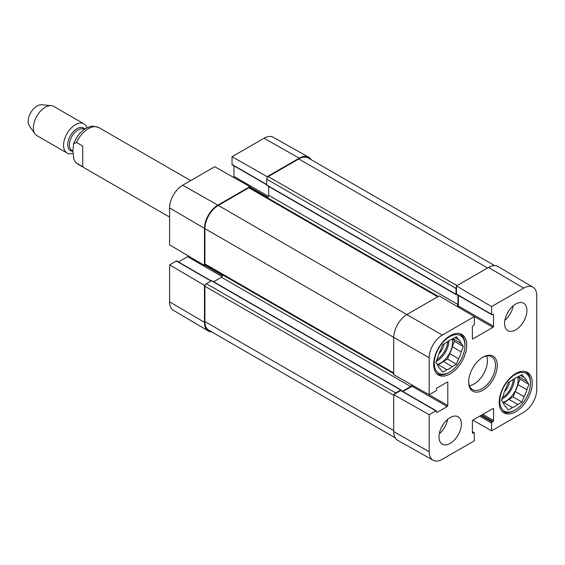 <?xml version="1.0" encoding="UTF-8"?>
<svg xmlns="http://www.w3.org/2000/svg" width="565" height="565" viewBox="0 0 565 565"><rect width="100%" height="100%" fill="white"/><g stroke="black" fill="none" stroke-linecap="round" stroke-linejoin="round"><path stroke-width="0.85" d="M472.382 431.653L474.148 432.67A0.84 0.487 120 0 1 474.325 433.058L474.325 440.792L442.282 459.289A18.532 10.7 -60 0 1 433.073 460.235A18.532 10.7 -60 0 1 429.181 451.718L429.181 414.724L393.706 394.596L393.706 431.596A18.97 10.947 120 0 0 397.689 440.312L433.073 460.235M532.972 287.218L498.019 266.539A18.97 10.947 120 0 0 488.478 267.443L456.442 285.939L491.607 306.597L523.649 288.101A18.532 10.7 -60 0 1 532.972 287.218A18.532 10.7 -60 0 1 536.75 295.665L536.75 389.617A18.532 10.7 -60 0 1 523.649 412.316L491.607 430.812L472.841 420.162M429.181 357.772A18.532 10.7 -60 0 1 442.282 335.073L474.325 316.577L439.153 295.919L407.118 314.415A18.97 10.947 120 0 0 393.706 337.644L393.706 374.637L429.181 394.766L429.181 357.772L204.904 228.641L204.904 263.919A2.105 1.215 120 0 0 205.342 264.879L393.706 373.635M491.607 306.597L491.607 314.331A0.84 0.487 120 0 0 491.783 314.719A0.84 0.487 120 0 0 492.207 314.677L492.948 314.246A0.84 0.487 -60 0 1 493.372 314.204A0.84 0.487 -60 0 1 493.542 314.585L493.542 326.288A0.84 0.487 -60 0 1 492.948 327.319L472.983 338.852A0.84 0.487 -60 0 1 472.559 338.894A0.84 0.487 -60 0 1 472.382 338.506L472.382 326.803A0.84 0.487 -60 0 1 472.983 325.772L473.724 325.341A0.84 0.487 120 0 0 474.325 324.31L474.325 316.577M491.783 314.719L456.612 294.414A0.84 0.487 -60 0 1 456.442 294.026L456.442 285.939M457.904 306.929A0.84 0.487 120 0 0 458.377 305.983L458.377 295.431M474.148 432.67A0.84 0.487 120 0 0 473.724 432.712L472.983 433.143A0.84 0.487 -60 0 1 472.559 433.186A0.84 0.487 -60 0 1 472.382 432.797L472.382 421.095A0.84 0.487 -60 0 1 472.983 420.063L492.948 408.537A0.84 0.487 -60 0 1 493.372 408.495A0.84 0.487 -60 0 1 493.542 408.883L493.542 420.579A0.84 0.487 -60 0 1 492.948 421.617L492.207 422.041A0.84 0.487 120 0 0 491.607 423.079L491.607 430.812M429.181 394.766L435.876 390.902A0.84 0.487 120 0 0 436.47 389.864L436.47 389.01A0.84 0.487 -60 0 1 437.07 387.971L447.205 382.124A0.84 0.487 -60 0 1 447.621 382.081A0.84 0.487 -60 0 1 447.798 382.47L447.798 405.529A0.84 0.487 -60 0 1 447.205 406.56L437.07 412.408A0.84 0.487 -60 0 1 436.646 412.45A0.84 0.487 -60 0 1 436.47 412.062L436.47 411.2A0.84 0.487 120 0 0 436.3 410.819A0.84 0.487 120 0 0 435.876 410.861L429.181 414.724M393.706 394.596L400.712 390.556A0.84 0.487 -60 0 1 401.129 390.514L436.3 410.819M402.894 391.531L412.033 386.255A0.84 0.487 120 0 0 412.62 385.372M469.459 385.726A18.97 10.947 120 0 0 487.433 360.788A18.97 10.947 120 0 0 486.635 355.978M504.573 323.364A15.806 9.125 -60 0 1 511.473 307.459A15.806 9.125 -60 0 1 523.649 303.221A15.806 9.125 -60 0 1 523.649 321.471A15.806 9.125 -60 0 1 507.843 330.596A15.806 9.125 -60 0 1 504.573 323.364M439.005 436.929A15.806 9.125 -60 0 1 445.905 421.024A15.806 9.125 -60 0 1 458.088 416.786A15.806 9.125 -60 0 1 458.088 435.036A15.806 9.125 -60 0 1 442.282 444.161A15.806 9.125 -60 0 1 439.005 436.929M433.645 364.312A23.391 13.504 -60 0 1 443.85 340.773A23.391 13.504 -60 0 1 461.88 334.508A23.391 13.504 -60 0 1 461.88 361.515A23.391 13.504 -60 0 1 438.489 375.026A23.391 13.504 -60 0 1 433.645 364.312M499.206 402.167A23.391 13.504 -60 0 1 509.418 378.628A23.391 13.504 -60 0 1 527.442 372.363A23.391 13.504 -60 0 1 527.442 399.37A23.391 13.504 -60 0 1 504.051 412.881A23.391 13.504 -60 0 1 499.206 402.167M497.271 365.435A20.234 11.681 120 0 0 482.962 357.172A20.234 11.681 120 0 0 468.66 381.954A20.234 11.681 120 0 0 482.962 390.21A20.234 11.681 120 0 0 497.271 365.435M482.51 357.447A18.97 10.947 -60 0 1 491.557 356.748A18.97 10.947 -60 0 1 495.484 365.435A18.97 10.947 -60 0 1 487.207 384.518A18.97 10.947 -60 0 1 472.587 389.603A18.97 10.947 -60 0 1 468.668 381.424M439.295 433.849A15.806 9.125 120 0 0 447.657 419.357M504.863 320.284A15.806 9.125 120 0 0 513.225 305.799M441.47 427.423A11.244 6.49 120 0 0 443.179 424.456M507.038 313.858A11.244 6.49 120 0 0 508.747 310.891M449.585 372.144A21.703 12.529 -60 0 1 434.238 363.281A21.703 12.529 -60 0 1 449.585 336.698A21.703 12.529 -60 0 1 464.931 345.561A21.703 12.529 -60 0 1 449.585 372.144L448.695 372.66A22.967 13.263 -60 0 1 437.204 373.797A22.967 13.263 -60 0 1 436.35 373.225M459.246 333.555A22.967 13.263 -60 0 1 460.178 334.014A22.967 13.263 -60 0 1 464.931 344.53L464.931 345.561M458.568 339.671A17.282 9.979 -60 0 1 461.252 343.485L463.349 346.472L461.252 351.889L452.311 346.726A17.282 9.979 -60 0 1 449.627 353.641L458.568 358.803L456.471 364.213L452.268 366.636A17.282 9.979 -60 0 1 446.901 369.736L442.706 372.158L440.601 369.171A17.282 9.979 -60 0 1 437.917 365.357L435.82 362.37L437.917 356.953A17.282 9.979 -60 0 1 440.601 350.046L442.706 344.629L446.901 342.206A17.282 9.979 -60 0 1 452.268 339.106L456.471 336.684L458.568 339.671L454.931 337.573M461.252 351.889A17.282 9.979 -60 0 1 458.568 358.803M452.311 346.726L454.408 341.309L452.692 338.866M437.543 364.813L437.96 364.573L446.901 369.736M452.268 366.636L443.327 361.473A17.282 9.979 -60 0 1 437.96 364.573M443.327 361.473L447.529 359.05L449.627 353.641M452.184 339.134A16.858 9.732 -60 0 1 452.565 342.376A16.858 9.732 -60 0 1 437.261 364.411M452.968 338.703L461.252 343.485M463.349 346.472L454.408 341.309M456.471 364.213L447.529 359.05M438.857 353.874A10.82 6.243 120 0 0 444.026 343.866M515.153 409.999A21.703 12.529 -60 0 1 499.806 401.136A21.703 12.529 -60 0 1 515.153 374.553A21.703 12.529 -60 0 1 530.5 383.416A21.703 12.529 -60 0 1 515.153 409.999L514.256 410.515A22.967 13.263 -60 0 1 502.772 411.652A22.967 13.263 -60 0 1 501.911 411.08M524.814 371.41A22.967 13.263 -60 0 1 525.74 371.869A22.967 13.263 -60 0 1 530.5 382.385L530.5 383.416M524.136 377.526A17.282 9.979 -60 0 1 526.82 381.34L528.918 384.327L526.82 389.744L517.879 384.581A17.282 9.979 -60 0 1 515.195 391.496L524.136 396.658L522.032 402.068L517.837 404.491A17.282 9.979 -60 0 1 512.469 407.591L508.267 410.013L506.169 407.026A17.282 9.979 -60 0 1 503.486 403.212L501.388 400.225L503.486 394.808A17.282 9.979 -60 0 1 506.169 387.901L508.267 382.484L512.469 380.061A17.282 9.979 -60 0 1 517.837 376.961L522.032 374.539L524.136 377.526L520.499 375.428M526.82 389.744A17.282 9.979 -60 0 1 524.136 396.658M517.879 384.581L519.977 379.164L518.253 376.721M503.104 402.675L503.528 402.428L512.469 407.591M517.837 404.491L508.895 399.335A17.282 9.979 -60 0 1 503.528 402.428M508.895 399.335L513.091 396.905L515.195 391.496M517.752 376.989A16.858 9.732 -60 0 1 518.133 380.231A16.858 9.732 -60 0 1 502.822 402.266M518.536 376.558L526.82 381.34M528.918 384.327L519.977 379.164M522.032 402.068L513.091 396.905M504.418 391.729A10.82 6.243 120 0 0 509.595 381.721M205.328 284.831L204.459 285.339L169.599 264.858L176.294 260.988A0.84 0.487 -60 0 1 176.718 260.952L211.261 280.897M211.713 331.902A18.97 10.947 -60 0 1 208.33 330.984A18.97 10.947 -60 0 1 204.459 322.332L204.459 285.339M266.744 184.79L232.201 164.846A0.84 0.487 -60 0 1 232.024 164.464L232.024 156.731L267.196 176.675L299.231 158.179A18.97 10.947 -60 0 1 308.652 157.211A18.97 10.947 -60 0 1 311.146 159.676M267.196 176.675L267.196 177.685M249.907 187.665L249.907 186.655L214.742 166.71L182.7 185.207A18.532 10.7 120 0 0 169.599 207.906L169.599 244.899L204.459 265.38L204.459 228.387A18.97 10.947 -60 0 1 217.871 205.152L249.907 186.655M204.459 265.38L205.328 264.872M178.476 261.969L187.622 256.687A0.84 0.487 120 0 0 188.202 255.825M233.507 177.354A0.84 0.487 120 0 0 233.959 176.421L233.959 165.863M308.652 157.211L273.269 137.281A18.532 10.7 120 0 0 264.067 138.234L232.024 156.731M169.599 264.858L169.599 301.851A18.532 10.7 120 0 0 173.377 310.305L208.33 330.984M494.636 265.614L308.264 158.016A18.97 10.947 120 0 0 298.786 158.956L268.234 176.591A2.105 1.215 120 0 0 266.744 179.176L266.744 185.023A0.84 0.487 120 0 0 266.92 185.412L456.167 294.669A0.84 0.487 -60 0 1 455.99 294.287L455.99 288.433A2.105 1.215 -60 0 1 456.442 286.949M394.582 394.095A2.105 1.215 -60 0 1 395.641 392.965L400.712 390.041A0.84 0.487 -60 0 1 401.129 389.998L211.882 280.734A0.84 0.487 120 0 0 211.458 280.777L206.395 283.701A2.105 1.215 120 0 0 204.904 286.286L204.904 321.556A18.97 10.947 120 0 0 208.831 330.243L395.203 437.84M222.907 275.021A2.105 1.215 -60 0 1 221.445 277.253L213.648 281.751M438.285 296.42L249.921 187.672A2.105 1.215 120 0 0 248.861 187.778L218.316 205.413A18.97 10.947 120 0 0 204.904 228.641M268.686 186.429L268.686 195.264A2.105 1.215 -60 0 1 267.351 197.736M401.129 389.998A0.84 0.487 -60 0 1 401.305 390.387L401.305 390.613M402.45 391.277L410.691 386.509A2.105 1.215 120 0 0 411.949 384.991M457.149 306.491A2.105 1.215 120 0 0 457.933 304.521L457.933 295.17M457.036 294.372L456.591 294.626A0.84 0.487 -60 0 1 456.167 294.669M82.716 146.053L82.716 166.696L76.452 163.087L74.587 160.961L73.69 158.709L72.927 150.728L73.584 143.898L76.452 142.437L82.716 146.053M86.876 127.867A16.858 9.732 120 0 0 83.888 123.82L53.732 106.411A16.858 9.732 120 0 0 51.281 105.648L41.598 104.765A12.642 7.303 120 0 0 30.793 112.633A12.642 7.303 120 0 0 29.38 125.924L34.988 133.87A16.858 9.732 120 0 0 36.873 135.614L67.03 153.023A16.858 9.732 120 0 0 72.97 153.32M51.281 105.648A16.858 9.732 120 0 0 36.873 116.143A16.858 9.732 120 0 0 34.988 133.87M83.888 123.82A16.858 9.732 120 0 0 67.03 133.552A16.858 9.732 120 0 0 67.03 153.023M393.706 431.596L429.181 451.718M488.478 267.443L523.649 288.101M218.316 205.413L442.282 335.073M456.442 294.026L491.607 314.331M492.948 314.246L493.542 314.585M458.377 305.983L493.542 326.288M472.382 338.506L472.983 338.852M473.336 315.997L492.948 327.319M472.382 432.797L472.983 433.143M472.382 431.935L473.724 432.712M479.685 416.193L491.607 423.079M480.879 415.508L492.207 422.041M481.62 415.077L492.948 421.617M482.814 414.385L493.542 420.579M492.948 408.537L493.542 408.883M400.712 390.556L435.876 410.861M436.47 412.062L437.07 412.408M412.033 386.255L447.205 406.56M428.122 394.165L447.798 405.529M447.205 382.124L447.798 382.47M448.984 340.674A16.858 9.732 -60 0 1 436.18 361.43M447.748 341.528A16.018 9.245 -60 0 1 436.858 359.7M514.553 378.529A16.858 9.732 -60 0 1 501.748 399.286M513.317 379.383A16.018 9.245 -60 0 1 502.419 397.555M222.751 275.6L204.756 265.204M222.158 276.631L187.622 256.687M211.013 281.038L176.294 260.988M267.803 197.333L249.907 187.001M268.446 196.33L233.959 176.421M266.744 184.508L232.024 164.464M204.459 228.387L169.599 207.906M299.231 158.179L264.067 138.234M204.459 322.332L169.599 301.851M217.871 205.152L182.7 185.207M393.706 430.558L204.904 321.556M393.706 395.288L204.904 286.286M395.641 392.965L206.395 283.701M400.712 390.041L211.458 280.777M410.691 386.509L221.445 277.253M393.706 372.921L204.904 263.919M437.663 296.78L248.861 187.778M457.933 304.521L268.686 195.264M455.99 294.287L266.744 185.023M455.99 288.433L266.744 179.176M457.036 285.593L268.234 176.591M298.786 158.956L487.581 267.958M76.452 163.087A21.075 12.169 120 0 0 77.836 164.133L169.599 217.108M73.584 143.898C77.483 134.519 82.991 128.771 90.103 126.645C90.93 125.727 93.868 126.052 98.91 127.626A21.075 12.169 120 0 0 76.452 142.437M84.792 129.074A13.066 7.543 120 0 0 70.117 136.179A13.066 7.543 120 0 0 72.927 151.243M84.298 129.413L84.15 129.329A12.225 7.055 120 0 0 71.925 136.384A12.225 7.055 120 0 0 71.925 150.495L72.927 151.074M460.178 334.014L459.458 333.597M437.204 373.797L436.484 373.38M525.74 371.869L525.026 371.452M502.772 411.652L502.052 411.235M98.91 127.626L190.673 180.602M75.717 162.515L77.836 164.133"/></g></svg>
